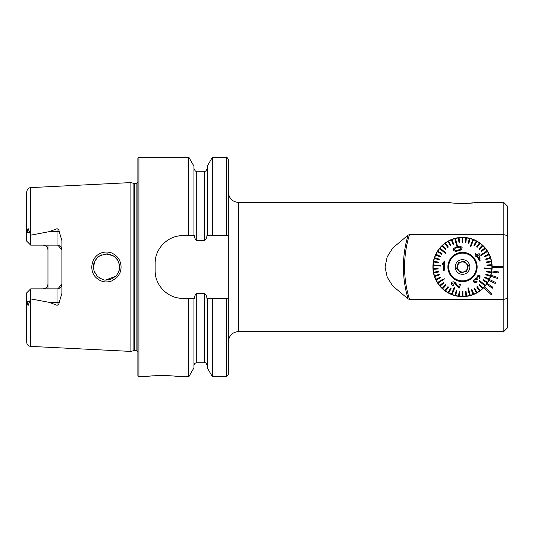 <?xml version="1.0" encoding="UTF-8"?>
<svg xmlns="http://www.w3.org/2000/svg" width="534" height="534" viewBox="0 0 534 534"><rect width="100%" height="100%" fill="white"/><g stroke="black" fill="none" stroke-linecap="round" stroke-linejoin="round"><path stroke-width="0.8" d="M507.3 235.587L503.816 234.633L409.485 234.633L408.13 235.08L392.69 248.063L387.21 256.807L385.041 267L387.217 277.206L392.69 285.937L408.13 298.92L409.485 299.367L503.816 299.367L503.816 202.526L507.3 206.011L507.3 327.989L503.816 331.474L238.771 331.474L238.771 202.526C232.423 201.905 228.932 198.421 228.312 192.066M483.751 287.659A29.624 29.624 0 0 1 437.086 282.199A29.624 29.624 0 0 1 454.381 238.518A29.624 29.624 0 0 1 483.751 287.659L491.373 294.815L492.088 294.054L484.465 286.892M507.3 298.413L503.816 299.367L503.816 331.474M238.771 202.526L450.316 202.526C450.169 203.614 474.9 203.608 474.713 202.526L503.816 202.526M473.197 202.753L471.649 202.953M466.983 203.374L465.401 203.454M30.672 346.392C28.242 346.052 26.92 344.657 26.7 342.214L26.7 297.785L26.92 301.022L28.062 305.622L30.672 298.9L30.672 346.392L130.903 351.412L130.903 182.588L30.672 187.608C29.47 188.108 27.922 187.08 26.7 191.786L26.7 236.215L26.92 232.978L28.062 228.378L30.705 235.18L49.115 231.676L57.018 228.712C58.326 229.106 59.047 230.034 59.187 231.502L61.897 240.654L61.897 293.346L59.187 302.498A4.879 1.669 0 0 0 57.018 302.324L57.018 305.288C58.326 304.894 59.047 303.966 59.187 302.498M47.96 245.146L47.96 250.025C47.726 247.115 46.098 245.486 43.08 245.146M43.08 288.854C46.098 288.514 47.726 286.885 47.96 283.975L47.96 288.854M30.672 298.9L49.115 302.324L57.018 305.288M96.04 277.567C88.651 270.591 91.394 256.614 100.886 253.156C105.605 251.08 110.905 252.469 112.107 253.223C117.827 255.973 120.817 260.579 121.091 267.047C120.777 270.017 121.245 272.146 116.766 277.613L112.02 280.824C106.059 283.027 100.732 281.945 96.04 277.567M57.999 288.754L61.897 283.975A4.879 4.879 0 0 1 57.018 288.854L30.705 288.854L26.7 292.859L26.7 297.785M26.7 317.423L26.7 321.128M57.999 245.246L61.897 250.025A4.879 4.879 0 0 0 57.018 245.146L30.705 245.146L26.7 241.141L26.7 236.215M47.96 283.975L47.96 250.025M228.312 235.634L212.432 235.634L212.432 157.216L226.222 157.216C226.282 156.522 226.983 157.216 228.312 159.312L228.312 374.688L226.222 376.784L226.222 298.366L228.312 298.366M212.432 235.634L207.265 235.634L207.265 166.161L212.432 157.216M207.265 235.634L206.925 235.634C206.812 237.73 205.99 239.345 204.475 240.48L196.739 240.48C195.217 239.332 194.403 237.717 194.289 235.634L193.949 235.634L193.949 166.161L188.789 157.216L138.92 157.216L137.879 158.264L137.879 375.736L138.92 376.784L138.92 157.216M193.949 235.634L188.789 235.634L188.789 157.216M226.222 376.784L212.432 376.784L212.432 298.366L226.222 298.366M212.432 376.784L207.265 367.839L207.265 298.366L212.432 298.366M188.789 235.634L183.008 235.634C168.01 235.347 154.827 248.49 155.127 263.516L155.127 270.484C154.833 285.45 167.943 298.66 183.008 298.366L188.789 298.366L188.789 376.784L193.949 367.839L193.949 298.366L194.289 298.366C194.403 296.27 195.224 294.655 196.739 293.52L204.475 293.52C205.99 294.655 206.812 296.27 206.925 298.366L207.265 298.366M188.789 298.366L193.949 298.366M138.92 376.784L144.847 376.784C145.882 376.323 151.689 375.856 162.269 375.389C172.862 375.856 178.67 376.323 179.698 376.784L188.789 376.784M176.587 376.33L174.745 376.103M168.864 375.589L165.9 375.449M158.832 375.442L155.554 375.596M152.584 375.823L149.941 376.09M94.985 260.832L93.443 267L94.064 270.985M105.532 280.03L115.678 276.318M113.115 255.726L107.488 253.97M101.667 254.865L98.389 256.761M97.048 257.982L95.833 259.464M101.313 278.995L99.231 277.854M94.965 273.128L94.024 270.858M94.017 270.851L93.443 267.007M105.839 253.95L113.135 255.733M114.57 256.714L117.587 260.058M119.215 270.07L119.576 267C118.374 258.102 115.858 258.71 116.058 258.076L113.208 255.779C104.651 252.422 107.261 254.544 106.58 253.93C93.49 256.994 98.91 257.995 97.308 257.715C94.331 261.814 93.056 264.604 93.47 266.092L94.097 271.098L97.255 276.225C106.426 282.526 105.538 279.088 106.233 280.07L110.605 279.409L115.724 276.272C118.481 273.088 119.763 269.997 119.576 267L119.382 264.744M117.6 260.091L118.621 262.087M119.356 269.423L118.715 271.679M119.342 264.53L118.702 262.301M183.008 235.634A27.881 27.881 0 0 0 177.548 236.175M155.674 258.035A27.881 27.881 0 0 0 155.127 263.516M155.127 270.484A27.881 27.881 0 0 0 155.668 275.938M177.515 297.818A27.881 27.881 0 0 0 183.008 298.366M45.844 246.007A4.879 4.879 0 0 1 46.571 246.621M45.844 287.993A4.879 4.879 0 0 0 46.571 287.379A4.879 4.879 0 0 1 45.844 287.993M30.705 245.146L30.705 235.18M30.705 288.854L30.705 298.82M502.594 267.521L502.594 266.479L492.134 266.479A29.624 29.624 0 0 1 492.134 267.521L502.594 267.521M491.721 271.966L498.616 273.014L498.776 271.98L491.881 270.932M490.646 276.298L497.301 278.368L497.615 277.373L490.953 275.297M488.924 280.417L495.198 283.467L495.659 282.526L489.384 279.476M486.614 284.235L492.355 288.186L492.949 287.325L487.202 283.374M491.614 272.56L491.507 273.101M458.279 262.701L464.119 261.179L468.358 265.478L466.756 271.299L460.915 272.821L466.756 271.299L468.358 265.478L464.119 261.179L458.279 262.701L456.677 268.522L460.915 272.821L456.677 268.522M460.575 274.055A7.316 7.316 0 0 1 460.668 259.918A7.316 7.316 0 0 1 469.833 267.053A7.316 7.316 0 0 1 460.575 274.055M459.026 253.597A13.851 13.851 0 0 1 475.874 270.678A13.851 13.851 0 0 1 452.652 276.725A13.851 13.851 0 0 1 459.026 253.597M461.243 262.107A5.053 5.053 0 0 1 467.57 267.033A5.053 5.053 0 0 1 461.176 271.873A5.053 5.053 0 0 1 461.243 262.107M492.134 267.521A29.624 29.624 0 0 0 492.134 266.479M456.997 244.432L457.384 245.92L456.71 246.094L455.816 242.676M445.943 248.971L445.443 249.451L445.943 248.971L442.593 245.426A29.363 29.363 0 0 1 445.456 243.103L448.333 247.035L445.456 243.103A29.363 29.363 0 0 1 448.587 241.154L450.95 245.42L448.587 241.154A29.363 29.363 0 0 1 451.29 239.873L453.099 244.398L453.746 244.138L453.099 244.398L451.29 239.873A29.363 29.363 0 0 1 451.938 239.612L453.746 244.138L451.938 239.612A29.363 29.363 0 0 1 454.774 238.678L456.71 246.094L457.384 245.92L456.71 246.094M450.95 245.42L450.342 245.753L450.95 245.42M448.333 247.035L447.772 247.449L448.333 247.035M440.477 256.34L440.176 256.967L440.477 256.34L436.051 254.277A29.363 29.363 0 0 1 437.853 251.06L441.985 253.657L437.853 251.06A29.363 29.363 0 0 1 440.049 248.096L445.97 252.962L440.049 248.096A29.363 29.363 0 0 1 442.092 245.907L445.443 249.451M439.609 248.637L445.53 253.496L445.97 252.962L445.53 253.496L442.913 251.354M441.985 253.657L441.611 254.251L441.985 253.657M442.759 279.222L437.593 282.526A29.363 29.363 0 0 1 435.844 279.282L440.25 277.186L435.844 279.282A29.363 29.363 0 0 1 434.516 275.838L439.148 274.316L434.516 275.838A29.363 29.363 0 0 1 433.628 272.26L438.414 271.332L433.628 272.26A29.363 29.363 0 0 1 433.241 269.296L438.107 268.969L438.067 268.275L438.107 268.969L433.241 269.296A29.363 29.363 0 0 1 433.194 268.602L438.067 268.275L433.194 268.602A29.363 29.363 0 0 1 433.228 264.911L440.877 265.365L433.228 264.911A29.363 29.363 0 0 1 433.721 261.26L438.514 262.154L433.721 261.26A29.363 29.363 0 0 1 434.669 257.695L439.308 259.184L434.669 257.695A29.363 29.363 0 0 1 436.051 254.277L436.939 254.691M439.308 259.184L439.095 259.851L439.308 259.184M438.514 262.154L438.387 262.841L438.514 262.154M440.877 265.365L440.837 266.065L440.877 265.365M438.414 271.332L438.548 272.013L438.414 271.332M434.736 276.505L439.369 274.977L439.148 274.316L439.369 274.977L438.441 275.284M440.25 277.186L440.55 277.82L440.25 277.186M444.054 278.394L444.428 278.982L437.967 283.113L444.428 278.982L444.054 278.394M445.563 284.669L446.077 285.143L445.563 284.669L442.239 288.233A29.363 29.363 0 0 1 439.736 285.53L443.487 282.406L439.736 285.53A29.363 29.363 0 0 1 437.593 282.526M443.487 282.406L443.928 282.94L443.487 282.406M447.345 287.446L445.062 290.609A29.363 29.363 0 0 1 442.746 288.714L446.077 285.143M447.913 286.651L448.48 287.065L445.623 291.017L448.48 287.065L447.913 286.651M455.936 291.597L454.975 295.375A29.363 29.363 0 0 1 451.477 294.207L454.274 287.072L451.477 294.207A29.363 29.363 0 0 1 448.159 292.612L450.489 288.327L448.159 292.612A29.363 29.363 0 0 1 445.062 290.609M448.767 292.946L451.103 288.66L450.489 288.327L451.103 288.66L450.636 289.521M452.131 294.461L454.928 287.325L454.274 287.072L454.928 287.325L453.64 290.616M456.176 290.65L456.85 290.823L455.656 295.549L456.85 290.823L456.176 290.65M468.038 289.568L469.58 295.502A29.363 29.363 0 0 1 465.955 296.163L465.328 291.324L465.955 296.163A29.363 29.363 0 0 1 462.971 296.357L462.951 291.484L462.257 291.484L462.951 291.484L462.971 296.357A29.363 29.363 0 0 1 462.27 296.363L462.257 291.484L462.27 296.363A29.363 29.363 0 0 1 459.287 296.183L459.881 291.344L459.187 291.257L459.881 291.344L459.287 296.183A29.363 29.363 0 0 1 458.593 296.096L459.187 291.257L458.593 296.096A29.363 29.363 0 0 1 454.975 295.375M465.328 291.324L466.015 291.237L465.328 291.324M467.651 288.08L468.325 287.906L470.254 295.322L468.325 287.906L467.651 288.08M476.695 286.965L477.256 286.551L476.695 286.965L479.579 290.897A29.363 29.363 0 0 1 476.448 292.846L474.085 288.58L476.448 292.846A29.363 29.363 0 0 1 473.097 294.388L471.288 289.862L473.097 294.388A29.363 29.363 0 0 1 469.58 295.502M471.288 289.862L471.936 289.602L471.288 289.862M474.085 288.58L474.693 288.247L474.085 288.58M479.085 285.029L479.592 284.549L479.085 285.029L482.436 288.574A29.363 29.363 0 0 1 479.579 290.897L478.998 290.109M480.139 290.483L477.837 287.339M479.592 284.549L482.943 288.093L479.592 284.549M486.968 265.725L486.921 265.031L486.968 265.725L491.834 265.398A29.363 29.363 0 0 1 491.801 269.089L484.151 268.635L491.801 269.089A29.363 29.363 0 0 1 491.313 272.74L486.521 271.846L491.313 272.74A29.363 29.363 0 0 1 490.366 276.305L485.72 274.816L490.366 276.305A29.363 29.363 0 0 1 489.271 279.088L484.852 277.033L484.558 277.66L484.852 277.033L489.271 279.088A29.363 29.363 0 0 1 488.977 279.723L484.558 277.66L488.977 279.723A29.363 29.363 0 0 1 487.175 282.94L483.05 280.343L487.175 282.94A29.363 29.363 0 0 1 484.985 285.904L479.058 281.038L484.985 285.904A29.363 29.363 0 0 1 482.436 288.574M485.426 285.363L479.505 280.504L479.058 281.038L479.505 280.504L482.229 282.74M487.549 282.346L483.417 279.749L483.05 280.343L483.417 279.749L484.245 280.27M485.72 274.816L485.933 274.149L485.72 274.816M491.44 272.06L486.648 271.159L486.521 271.846L486.648 271.159L487.602 271.339M491.847 268.395L484.191 267.934L484.151 268.635L484.191 267.934L487.722 268.148M489.371 257.802L490.299 257.495A29.363 29.363 0 0 1 490.519 258.162L485.88 259.684L490.519 258.162A29.363 29.363 0 0 1 491.4 261.74L486.614 262.668L491.4 261.74A29.363 29.363 0 0 1 491.787 264.704L486.921 265.031M486.614 262.668L486.481 261.987L486.614 262.668M485.88 259.684L485.666 259.023L485.88 259.684M475.794 241.909L476.261 241.054A29.363 29.363 0 0 1 476.875 241.388L474.539 245.673L476.875 241.388A29.363 29.363 0 0 1 479.973 243.391L477.122 247.349L479.973 243.391A29.363 29.363 0 0 1 482.282 245.286L478.958 248.857L479.465 249.331L478.958 248.857L482.282 245.286A29.363 29.363 0 0 1 482.796 245.767L479.465 249.331L482.796 245.767A29.363 29.363 0 0 1 485.293 248.47L481.548 251.594L485.293 248.47A29.363 29.363 0 0 1 487.061 250.887L480.607 255.018L480.98 255.606L480.607 255.018L487.061 250.887A29.363 29.363 0 0 1 487.435 251.474L480.98 255.606L487.435 251.474A29.363 29.363 0 0 1 489.184 254.718L484.779 256.814L489.184 254.718A29.363 29.363 0 0 1 490.299 257.495L485.666 259.023M488.89 254.091L484.485 256.18L484.779 256.814L484.485 256.18L485.366 255.766M481.548 251.594L481.101 251.06L481.548 251.594M477.122 247.349L476.555 246.935L477.122 247.349M474.539 245.673L473.932 245.34L474.539 245.673M470.754 246.928L470.107 246.675L470.754 246.928L473.551 239.793A29.363 29.363 0 0 1 476.261 241.054L473.932 245.34M472.343 240.961L472.904 239.539A29.363 29.363 0 0 1 473.551 239.793L472.717 241.915M462.778 242.516L462.084 242.516L462.778 242.516L462.758 237.637A29.363 29.363 0 0 1 465.748 237.817L465.154 242.656L465.842 242.743L465.154 242.656L465.748 237.817A29.363 29.363 0 0 1 466.436 237.904L465.842 242.743L466.436 237.904A29.363 29.363 0 0 1 470.054 238.625L468.859 243.35L470.054 238.625A29.363 29.363 0 0 1 472.904 239.539L470.107 246.675M468.859 243.35L468.184 243.177L468.859 243.35M462.084 242.516L462.064 237.643L462.084 242.516M457.384 245.92L455.449 238.498A29.363 29.363 0 0 1 458.386 237.93L459.013 242.763L459.707 242.676L459.013 242.763L458.386 237.93A29.363 29.363 0 0 1 459.08 237.837L459.707 242.676L459.08 237.837A29.363 29.363 0 0 1 462.758 237.637M458.285 250.766L460.909 249.765M458.826 252.836A14.638 14.638 0 0 1 476.628 270.885A14.638 14.638 0 0 1 452.091 277.279A14.638 14.638 0 0 1 458.826 252.836M460.542 284.448L459.56 284.068L458.459 286.885L459.56 284.068L460.542 284.448L459.053 288.247L460.542 284.448M459.053 288.247L456.55 285.57L457.404 286.925M456.55 285.57L454.187 282.8L455.589 283.995M453.152 285.783L453.546 285.096L453.152 285.783C451.764 285.229 451.203 284.288 451.477 282.973C452.124 281.859 453.132 281.565 454.494 282.092L458.459 286.885M456.156 283.36L454.494 282.092M443.447 270.404L444.201 270.451L444.742 261.42L444.201 270.451L443.447 270.404L443.861 263.369L442.259 264.61L442.306 263.809M442.326 263.542L444.248 261.393L442.326 263.542L442.259 264.61M475.954 253.67L476.822 255.025L479.091 253.577L476.822 255.025L476.448 254.451M479.819 256L480.093 258.322M476.728 256.293L479.872 261.206L476.728 256.293L476.021 256.747L475.474 255.893L476.021 256.747M476.181 255.439L475.474 255.893L476.181 255.439L475.02 253.623L476.181 255.439M477.683 275.778L479.492 275.344M479.993 278.594L479.285 278.267L479.993 278.594L480.033 275.631L477.162 276.278L476.668 278.214L474.379 279.189C473.378 280.417 473.324 281.578 474.212 282.673L477.323 281.972L476.829 281.371L474.786 281.965L474.986 279.716L477.022 279.142L477.363 279.576L477.022 279.142M479.285 278.267L479.445 276.312L477.783 276.752L477.903 278.775L477.363 279.576L477.903 278.775M484.852 247.936L481.101 251.06M479.405 242.983L476.555 246.935M491.834 265.398A29.363 29.363 0 0 0 491.787 264.704M491.267 261.053L486.481 261.987M490.579 275.644L485.933 274.149M473.745 294.127L471.936 289.602M477.056 292.512L474.693 288.247M466.643 296.07L466.015 291.237M440.183 286.064L443.928 282.94M442.239 288.233A29.363 29.363 0 0 0 442.746 288.714M436.144 279.909L440.55 277.82M433.762 272.947L438.548 272.013M433.595 261.94L438.387 262.841M437.486 251.654L441.611 254.251M435.757 254.912L440.176 256.967M434.456 258.356L439.095 259.851M433.187 265.605L440.837 266.065M442.593 245.426A29.363 29.363 0 0 0 442.092 245.907M447.973 241.488L450.342 245.753M444.895 243.517L447.772 247.449M469.379 238.451L468.184 243.177M459 253.51A13.937 13.937 0 0 1 475.954 270.698A13.937 13.937 0 0 1 452.592 276.792A13.937 13.937 0 0 1 459 253.51M455.449 238.498A29.363 29.363 0 0 0 454.774 238.678M457.171 246.735C459.287 245.86 460.942 246.147 462.144 247.602C461.837 249.438 460.528 250.499 458.225 250.78C456.083 251.654 454.427 251.367 453.266 249.912L453.74 248.283L457.171 246.735M460.301 247.149L461.129 247.856L460.301 247.149L457.384 247.522C455.756 247.669 454.714 248.383 454.274 249.652C455.255 250.546 456.503 250.66 458.025 249.992C459.681 249.832 460.715 249.124 461.129 247.856C460.715 249.124 459.681 249.832 458.025 249.992M444.248 261.393L444.742 261.42M454.187 282.8L452.318 283.32L453.546 285.096M479.091 253.577L479.639 254.431M480.393 260.872L479.872 261.206M475.02 253.623L475.661 253.209M479.005 254.831L479.552 259.304L479.005 254.831L477.369 255.879L479.552 259.304M409.485 234.633A109.17 109.17 0 0 0 409.485 299.367M30.672 235.1L30.672 187.608M226.222 235.634L226.222 157.216M207.265 365.543C206.344 363.213 205.416 362.286 204.475 362.753L204.475 293.52M204.475 240.48L204.475 171.247C205.416 171.714 206.344 170.787 207.265 168.457M196.739 240.48L196.739 171.247C195.784 171.701 194.857 170.773 193.949 168.457M204.475 362.753L196.739 362.753L196.739 293.52M137.879 351.472L136.13 350.538L136.13 183.462L137.879 182.528M136.13 350.538L134.435 350.538L134.435 183.462L136.13 183.462M134.435 350.538L133.894 350.611L133.894 183.389L134.435 183.462M59.187 231.502A4.879 1.669 0 0 1 57.018 231.676L57.018 228.712M57.018 245.146L57.018 231.676L49.115 231.676M29.57 232.07L26.92 232.978M61.897 283.975A4.879 4.879 0 0 1 57.018 288.854L57.018 302.324L49.115 302.324M29.57 301.93L26.92 301.022M408.13 235.08A110.338 110.338 0 0 0 408.13 298.92M204.475 171.247L196.739 171.247M196.739 362.753C195.043 362.92 194.116 363.848 193.949 365.543M238.771 331.474C232.423 332.095 228.932 335.579 228.312 341.934M133.894 183.389L130.903 182.588M133.894 350.611L130.903 351.412"/></g></svg>
